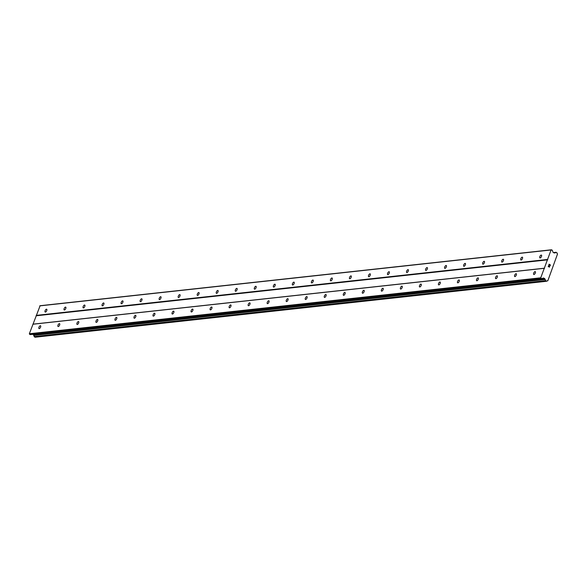 <?xml version="1.0" encoding="UTF-8"?>
<svg xmlns="http://www.w3.org/2000/svg" width="587" height="587" viewBox="0 0 587 587"><rect width="100%" height="100%" fill="white"/><g stroke="black" fill="none" stroke-linecap="round" stroke-linejoin="round"><path stroke-width="0.88" d="M40.32 325.726A1.6 0.719 118.4 0 1 40.54 325.763A1.6 0.719 118.4 0 1 40.525 327.297A1.6 0.719 118.4 0 1 39.241 328.617A1.6 0.719 118.4 0 1 39.021 328.581A1.6 0.719 118.4 0 1 39.036 327.04A1.6 0.719 118.4 0 1 40.32 325.726M59.346 323.642A1.6 0.719 118.4 0 1 59.573 323.679A1.6 0.719 118.4 0 1 59.551 325.22A1.6 0.719 118.4 0 1 58.274 326.533A1.6 0.719 118.4 0 1 58.047 326.497A1.6 0.719 118.4 0 1 58.069 324.963A1.6 0.719 118.4 0 1 59.346 323.642M78.372 321.559A1.6 0.719 118.4 0 1 78.599 321.603A1.6 0.719 118.4 0 1 78.577 323.136A1.6 0.719 118.4 0 1 77.301 324.457A1.6 0.719 118.4 0 1 77.073 324.413A1.6 0.719 118.4 0 1 77.095 322.879A1.6 0.719 118.4 0 1 78.372 321.559M97.405 319.482A1.6 0.719 118.4 0 1 97.625 319.519A1.6 0.719 118.4 0 1 97.611 321.052A1.6 0.719 118.4 0 1 96.327 322.373A1.6 0.719 118.4 0 1 96.107 322.336A1.6 0.719 118.4 0 1 96.121 320.796A1.6 0.719 118.4 0 1 97.405 319.482M116.431 317.398A1.6 0.719 118.4 0 1 116.652 317.435A1.6 0.719 118.4 0 1 116.637 318.976A1.6 0.719 118.4 0 1 115.353 320.289A1.6 0.719 118.4 0 1 115.133 320.253A1.6 0.719 118.4 0 1 115.155 318.719A1.6 0.719 118.4 0 1 116.431 317.398M135.458 315.314A1.6 0.719 118.4 0 1 135.685 315.358A1.6 0.719 118.4 0 1 135.663 316.892A1.6 0.719 118.4 0 1 134.386 318.213A1.6 0.719 118.4 0 1 134.159 318.169A1.6 0.719 118.4 0 1 134.181 316.635A1.6 0.719 118.4 0 1 135.458 315.314M154.491 313.238A1.6 0.719 118.4 0 1 154.711 313.275A1.6 0.719 118.4 0 1 154.689 314.808A1.6 0.719 118.4 0 1 153.412 316.129A1.6 0.719 118.4 0 1 153.192 316.092A1.6 0.719 118.4 0 1 153.207 314.551A1.6 0.719 118.4 0 1 154.491 313.238M173.517 311.154A1.6 0.719 118.4 0 1 173.737 311.191A1.6 0.719 118.4 0 1 173.723 312.724A1.6 0.719 118.4 0 1 172.439 314.045A1.6 0.719 118.4 0 1 172.218 314.008A1.6 0.719 118.4 0 1 172.233 312.475A1.6 0.719 118.4 0 1 173.517 311.154M192.543 309.07A1.6 0.719 118.4 0 1 192.771 309.114A1.6 0.719 118.4 0 1 192.749 310.648A1.6 0.719 118.4 0 1 191.472 311.968A1.6 0.719 118.4 0 1 191.245 311.924A1.6 0.719 118.4 0 1 191.267 310.391A1.6 0.719 118.4 0 1 192.543 309.07M211.577 306.994A1.6 0.719 118.4 0 1 211.797 307.03A1.6 0.719 118.4 0 1 211.775 308.564A1.6 0.719 118.4 0 1 210.498 309.885A1.6 0.719 118.4 0 1 210.278 309.848A1.6 0.719 118.4 0 1 210.293 308.307A1.6 0.719 118.4 0 1 211.577 306.994M230.603 304.91A1.6 0.719 118.4 0 1 230.823 304.947A1.6 0.719 118.4 0 1 230.808 306.48A1.6 0.719 118.4 0 1 229.524 307.801A1.6 0.719 118.4 0 1 229.304 307.764A1.6 0.719 118.4 0 1 229.319 306.231A1.6 0.719 118.4 0 1 230.603 304.91M249.629 302.826A1.6 0.719 118.4 0 1 249.857 302.863A1.6 0.719 118.4 0 1 249.835 304.404A1.6 0.719 118.4 0 1 248.558 305.724A1.6 0.719 118.4 0 1 248.33 305.68A1.6 0.719 118.4 0 1 248.352 304.147A1.6 0.719 118.4 0 1 249.629 302.826M268.655 300.749A1.6 0.719 118.4 0 1 268.883 300.786A1.6 0.719 118.4 0 1 268.861 302.32A1.6 0.719 118.4 0 1 267.584 303.64A1.6 0.719 118.4 0 1 267.356 303.604A1.6 0.719 118.4 0 1 267.378 302.063A1.6 0.719 118.4 0 1 268.655 300.749M287.689 298.666A1.6 0.719 118.4 0 1 287.909 298.702A1.6 0.719 118.4 0 1 287.894 300.236A1.6 0.719 118.4 0 1 286.61 301.557A1.6 0.719 118.4 0 1 286.39 301.52A1.6 0.719 118.4 0 1 286.405 299.986A1.6 0.719 118.4 0 1 287.689 298.666M306.715 296.582A1.6 0.719 118.4 0 1 306.935 296.618A1.6 0.719 118.4 0 1 306.92 298.159A1.6 0.719 118.4 0 1 305.636 299.473A1.6 0.719 118.4 0 1 305.416 299.436A1.6 0.719 118.4 0 1 305.438 297.903A1.6 0.719 118.4 0 1 306.715 296.582M325.741 294.505A1.6 0.719 118.4 0 1 325.968 294.542A1.6 0.719 118.4 0 1 325.946 296.075A1.6 0.719 118.4 0 1 324.67 297.396A1.6 0.719 118.4 0 1 324.442 297.36A1.6 0.719 118.4 0 1 324.464 295.819A1.6 0.719 118.4 0 1 325.741 294.505M344.774 292.421A1.6 0.719 118.4 0 1 344.995 292.458A1.6 0.719 118.4 0 1 344.973 293.992A1.6 0.719 118.4 0 1 343.696 295.312A1.6 0.719 118.4 0 1 343.476 295.276A1.6 0.719 118.4 0 1 343.49 293.742A1.6 0.719 118.4 0 1 344.774 292.421M363.801 290.338A1.6 0.719 118.4 0 1 364.021 290.374A1.6 0.719 118.4 0 1 364.006 291.915A1.6 0.719 118.4 0 1 362.722 293.229A1.6 0.719 118.4 0 1 362.502 293.192A1.6 0.719 118.4 0 1 362.517 291.658A1.6 0.719 118.4 0 1 363.801 290.338M382.827 288.261A1.6 0.719 118.4 0 1 383.054 288.298A1.6 0.719 118.4 0 1 383.032 289.831A1.6 0.719 118.4 0 1 381.755 291.152A1.6 0.719 118.4 0 1 381.528 291.115A1.6 0.719 118.4 0 1 381.55 289.574A1.6 0.719 118.4 0 1 382.827 288.261M401.86 286.177A1.6 0.719 118.4 0 1 402.08 286.214A1.6 0.719 118.4 0 1 402.058 287.747A1.6 0.719 118.4 0 1 400.782 289.068A1.6 0.719 118.4 0 1 400.561 289.031A1.6 0.719 118.4 0 1 400.576 287.498A1.6 0.719 118.4 0 1 401.86 286.177M420.886 284.093A1.6 0.719 118.4 0 1 421.106 284.13A1.6 0.719 118.4 0 1 421.092 285.671A1.6 0.719 118.4 0 1 419.808 286.984A1.6 0.719 118.4 0 1 419.588 286.948A1.6 0.719 118.4 0 1 419.602 285.414A1.6 0.719 118.4 0 1 420.886 284.093M439.912 282.009A1.6 0.719 118.4 0 1 440.14 282.053A1.6 0.719 118.4 0 1 440.118 283.587A1.6 0.719 118.4 0 1 438.841 284.908A1.6 0.719 118.4 0 1 438.614 284.864A1.6 0.719 118.4 0 1 438.636 283.33A1.6 0.719 118.4 0 1 439.912 282.009M458.939 279.933A1.6 0.719 118.4 0 1 459.166 279.97A1.6 0.719 118.4 0 1 459.144 281.503A1.6 0.719 118.4 0 1 457.867 282.824A1.6 0.719 118.4 0 1 457.64 282.787A1.6 0.719 118.4 0 1 457.662 281.254A1.6 0.719 118.4 0 1 458.939 279.933M477.972 277.849A1.6 0.719 118.4 0 1 478.192 277.886A1.6 0.719 118.4 0 1 478.178 279.427A1.6 0.719 118.4 0 1 476.893 280.74A1.6 0.719 118.4 0 1 476.673 280.703A1.6 0.719 118.4 0 1 476.688 279.17A1.6 0.719 118.4 0 1 477.972 277.849M496.998 275.765A1.6 0.719 118.4 0 1 497.218 275.809A1.6 0.719 118.4 0 1 497.204 277.343A1.6 0.719 118.4 0 1 495.92 278.664A1.6 0.719 118.4 0 1 495.699 278.62A1.6 0.719 118.4 0 1 495.722 277.086A1.6 0.719 118.4 0 1 496.998 275.765M516.024 273.689A1.6 0.719 118.4 0 1 516.252 273.725A1.6 0.719 118.4 0 1 516.23 275.259A1.6 0.719 118.4 0 1 514.953 276.58A1.6 0.719 118.4 0 1 514.726 276.543A1.6 0.719 118.4 0 1 514.748 275.01A1.6 0.719 118.4 0 1 516.024 273.689M535.058 271.605A1.6 0.719 118.4 0 1 535.278 271.642A1.6 0.719 118.4 0 1 535.256 273.182A1.6 0.719 118.4 0 1 533.979 274.496A1.6 0.719 118.4 0 1 533.759 274.459A1.6 0.719 118.4 0 1 533.774 272.926A1.6 0.719 118.4 0 1 535.058 271.605M46.468 309.195A1.6 0.719 118.4 0 1 46.689 309.232A1.6 0.719 118.4 0 1 46.674 310.765A1.6 0.719 118.4 0 1 45.39 312.086A1.6 0.719 118.4 0 1 45.17 312.049A1.6 0.719 118.4 0 1 45.184 310.516A1.6 0.719 118.4 0 1 46.468 309.195M65.495 307.111A1.6 0.719 118.4 0 1 65.715 307.148A1.6 0.719 118.4 0 1 65.7 308.689A1.6 0.719 118.4 0 1 64.416 310.002A1.6 0.719 118.4 0 1 64.196 309.965A1.6 0.719 118.4 0 1 64.218 308.432A1.6 0.719 118.4 0 1 65.495 307.111M84.521 305.027A1.6 0.719 118.4 0 1 84.748 305.071A1.6 0.719 118.4 0 1 84.726 306.605A1.6 0.719 118.4 0 1 83.449 307.926A1.6 0.719 118.4 0 1 83.222 307.889A1.6 0.719 118.4 0 1 83.244 306.348A1.6 0.719 118.4 0 1 84.521 305.027M103.554 302.951A1.6 0.719 118.4 0 1 103.774 302.987A1.6 0.719 118.4 0 1 103.752 304.521A1.6 0.719 118.4 0 1 102.476 305.842A1.6 0.719 118.4 0 1 102.255 305.805A1.6 0.719 118.4 0 1 102.27 304.271A1.6 0.719 118.4 0 1 103.554 302.951M122.58 300.867A1.6 0.719 118.4 0 1 122.8 300.904A1.6 0.719 118.4 0 1 122.786 302.444A1.6 0.719 118.4 0 1 121.502 303.758A1.6 0.719 118.4 0 1 121.282 303.721A1.6 0.719 118.4 0 1 121.296 302.188A1.6 0.719 118.4 0 1 122.58 300.867M141.606 298.783A1.6 0.719 118.4 0 1 141.834 298.827A1.6 0.719 118.4 0 1 141.812 300.361A1.6 0.719 118.4 0 1 140.535 301.681A1.6 0.719 118.4 0 1 140.308 301.637A1.6 0.719 118.4 0 1 140.33 300.104A1.6 0.719 118.4 0 1 141.606 298.783M160.633 296.706A1.6 0.719 118.4 0 1 160.86 296.743A1.6 0.719 118.4 0 1 160.838 298.277A1.6 0.719 118.4 0 1 159.561 299.597A1.6 0.719 118.4 0 1 159.334 299.561A1.6 0.719 118.4 0 1 159.356 298.027A1.6 0.719 118.4 0 1 160.633 296.706M179.666 294.623A1.6 0.719 118.4 0 1 179.886 294.659A1.6 0.719 118.4 0 1 179.871 296.2A1.6 0.719 118.4 0 1 178.587 297.514A1.6 0.719 118.4 0 1 178.367 297.477A1.6 0.719 118.4 0 1 178.382 295.943A1.6 0.719 118.4 0 1 179.666 294.623M198.692 292.539A1.6 0.719 118.4 0 1 198.92 292.583A1.6 0.719 118.4 0 1 198.898 294.116A1.6 0.719 118.4 0 1 197.614 295.437A1.6 0.719 118.4 0 1 197.393 295.393A1.6 0.719 118.4 0 1 197.415 293.86A1.6 0.719 118.4 0 1 198.692 292.539M217.718 290.462A1.6 0.719 118.4 0 1 217.946 290.499A1.6 0.719 118.4 0 1 217.924 292.033A1.6 0.719 118.4 0 1 216.647 293.353A1.6 0.719 118.4 0 1 216.42 293.317A1.6 0.719 118.4 0 1 216.442 291.776A1.6 0.719 118.4 0 1 217.718 290.462M236.752 288.378A1.6 0.719 118.4 0 1 236.972 288.415A1.6 0.719 118.4 0 1 236.957 289.956A1.6 0.719 118.4 0 1 235.673 291.269A1.6 0.719 118.4 0 1 235.453 291.233A1.6 0.719 118.4 0 1 235.468 289.699A1.6 0.719 118.4 0 1 236.752 288.378M255.778 286.295A1.6 0.719 118.4 0 1 255.998 286.339A1.6 0.719 118.4 0 1 255.983 287.872A1.6 0.719 118.4 0 1 254.699 289.193A1.6 0.719 118.4 0 1 254.479 289.149A1.6 0.719 118.4 0 1 254.501 287.615A1.6 0.719 118.4 0 1 255.778 286.295M274.804 284.218A1.6 0.719 118.4 0 1 275.032 284.255A1.6 0.719 118.4 0 1 275.01 285.788A1.6 0.719 118.4 0 1 273.733 287.109A1.6 0.719 118.4 0 1 273.505 287.072A1.6 0.719 118.4 0 1 273.527 285.531A1.6 0.719 118.4 0 1 274.804 284.218M293.838 282.134A1.6 0.719 118.4 0 1 294.058 282.171A1.6 0.719 118.4 0 1 294.036 283.712A1.6 0.719 118.4 0 1 292.759 285.025A1.6 0.719 118.4 0 1 292.539 284.988A1.6 0.719 118.4 0 1 292.553 283.455A1.6 0.719 118.4 0 1 293.838 282.134M312.864 280.05A1.6 0.719 118.4 0 1 313.084 280.094A1.6 0.719 118.4 0 1 313.069 281.628A1.6 0.719 118.4 0 1 311.785 282.949A1.6 0.719 118.4 0 1 311.565 282.905A1.6 0.719 118.4 0 1 311.58 281.371A1.6 0.719 118.4 0 1 312.864 280.05M331.89 277.974A1.6 0.719 118.4 0 1 332.117 278.011A1.6 0.719 118.4 0 1 332.095 279.544A1.6 0.719 118.4 0 1 330.819 280.865A1.6 0.719 118.4 0 1 330.591 280.828A1.6 0.719 118.4 0 1 330.613 279.287A1.6 0.719 118.4 0 1 331.89 277.974M350.916 275.89A1.6 0.719 118.4 0 1 351.143 275.927A1.6 0.719 118.4 0 1 351.121 277.46A1.6 0.719 118.4 0 1 349.845 278.781A1.6 0.719 118.4 0 1 349.617 278.744A1.6 0.719 118.4 0 1 349.639 277.211A1.6 0.719 118.4 0 1 350.916 275.89M369.949 273.806A1.6 0.719 118.4 0 1 370.17 273.85A1.6 0.719 118.4 0 1 370.155 275.384A1.6 0.719 118.4 0 1 368.871 276.704A1.6 0.719 118.4 0 1 368.651 276.66A1.6 0.719 118.4 0 1 368.665 275.127A1.6 0.719 118.4 0 1 369.949 273.806M388.976 271.73A1.6 0.719 118.4 0 1 389.203 271.766A1.6 0.719 118.4 0 1 389.181 273.3A1.6 0.719 118.4 0 1 387.897 274.621A1.6 0.719 118.4 0 1 387.677 274.584A1.6 0.719 118.4 0 1 387.699 273.043A1.6 0.719 118.4 0 1 388.976 271.73M408.002 269.646A1.6 0.719 118.4 0 1 408.229 269.682A1.6 0.719 118.4 0 1 408.207 271.216A1.6 0.719 118.4 0 1 406.93 272.537A1.6 0.719 118.4 0 1 406.703 272.5A1.6 0.719 118.4 0 1 406.725 270.967A1.6 0.719 118.4 0 1 408.002 269.646M427.035 267.562A1.6 0.719 118.4 0 1 427.255 267.599A1.6 0.719 118.4 0 1 427.241 269.139A1.6 0.719 118.4 0 1 425.957 270.46A1.6 0.719 118.4 0 1 425.736 270.416A1.6 0.719 118.4 0 1 425.751 268.883A1.6 0.719 118.4 0 1 427.035 267.562M446.061 265.485A1.6 0.719 118.4 0 1 446.281 265.522A1.6 0.719 118.4 0 1 446.267 267.056A1.6 0.719 118.4 0 1 444.983 268.376A1.6 0.719 118.4 0 1 444.763 268.34A1.6 0.719 118.4 0 1 444.785 266.799A1.6 0.719 118.4 0 1 446.061 265.485M465.087 263.402A1.6 0.719 118.4 0 1 465.315 263.438A1.6 0.719 118.4 0 1 465.293 264.972A1.6 0.719 118.4 0 1 464.016 266.293A1.6 0.719 118.4 0 1 463.789 266.256A1.6 0.719 118.4 0 1 463.811 264.722A1.6 0.719 118.4 0 1 465.087 263.402M484.121 261.318A1.6 0.719 118.4 0 1 484.341 261.354A1.6 0.719 118.4 0 1 484.319 262.895A1.6 0.719 118.4 0 1 483.042 264.209A1.6 0.719 118.4 0 1 482.822 264.172A1.6 0.719 118.4 0 1 482.837 262.638A1.6 0.719 118.4 0 1 484.121 261.318M503.147 259.241A1.6 0.719 118.4 0 1 503.367 259.278A1.6 0.719 118.4 0 1 503.353 260.811A1.6 0.719 118.4 0 1 502.068 262.132A1.6 0.719 118.4 0 1 501.848 262.096A1.6 0.719 118.4 0 1 501.863 260.555A1.6 0.719 118.4 0 1 503.147 259.241M522.173 257.157A1.6 0.719 118.4 0 1 522.401 257.194A1.6 0.719 118.4 0 1 522.379 258.728A1.6 0.719 118.4 0 1 521.102 260.048A1.6 0.719 118.4 0 1 520.874 260.012A1.6 0.719 118.4 0 1 520.896 258.478A1.6 0.719 118.4 0 1 522.173 257.157M541.199 255.074A1.6 0.719 118.4 0 1 541.427 255.11A1.6 0.719 118.4 0 1 541.405 256.651A1.6 0.719 118.4 0 1 540.128 257.964A1.6 0.719 118.4 0 1 539.901 257.928A1.6 0.719 118.4 0 1 539.923 256.394A1.6 0.719 118.4 0 1 541.199 255.074M550.092 265.823L550.423 264.928L550.092 265.823L550.298 264.979L549.762 264.693L550.29 264.979M549.762 264.693L549.601 265.126L549.762 264.693M549.601 265.126L549.139 264.355L549.667 264.642M549.139 264.355L548.845 265.148L549.139 264.355M548.845 265.148L549.087 264.209L550.423 264.928L549.087 264.209M549.52 266.256L549.557 266.975M549.425 267.188L548.867 266.623M548.566 265.889L548.251 266.725L548.566 265.889M548.251 266.725L548.559 265.625L549.447 267.078L548.559 265.625M545.514 280.667A1.079 0.917 -96.2 0 0 545.096 279.493L544.897 278.957A0.682 0.587 -96.2 0 0 544.589 278.561L543.709 278.084A0.682 0.587 -96.2 0 0 543.261 278.055L541.918 278.627A0.682 0.587 -96.2 0 1 541.471 278.598L540.737 277.805L551.098 249.952L552.073 250.084A0.682 0.587 -96.2 0 1 552.389 250.466L552.932 252.05A0.682 0.587 -96.2 0 0 553.248 252.439L554.128 252.916A0.682 0.587 -96.2 0 0 554.576 252.931L555.045 252.748A1.079 0.917 -96.2 0 0 556.043 252.344L557.092 252.902A1.079 0.917 -96.2 0 0 557.511 254.024L547.825 280.769L546.857 280.938L547.539 280.872A1.079 0.917 -96.2 0 0 546.556 281.239L545.514 280.667L34.127 336.608L35.147 337.202M551.509 249.776L40.121 305.717L29.35 333.746L30.084 334.539A0.682 0.587 83.8 0 0 30.531 334.561L541.632 278.656M32.887 334.326L33.202 334.502A0.682 0.587 -96.2 0 1 33.518 334.891L33.708 335.434A1.079 0.917 -96.2 0 1 34.127 336.608M544.611 268.193L33.224 324.134M547.722 259.836L36.335 315.769M544.274 268.296L32.887 324.237M540.737 277.805L29.35 333.746M540.898 278.289L29.511 334.23M544.589 278.561L33.202 334.502M545.059 279.449L33.672 335.39M551.098 249.952L39.711 305.886M547.561 259.454L36.174 315.395M541.471 278.598L30.084 334.539M543.709 278.084L543.019 278.157M544.897 278.957L33.518 334.891M545.096 279.493L33.708 335.434M545.572 280.813L34.185 336.755M546.424 281.276L35.037 337.217M556.072 252.315L553.526 252.593M556.043 252.344L553.57 252.615M541.779 278.664L30.392 334.597M546.482 281.283L35.095 337.224M547.568 280.872L546.842 280.953M556.124 252.285L553.497 252.571"/></g></svg>
